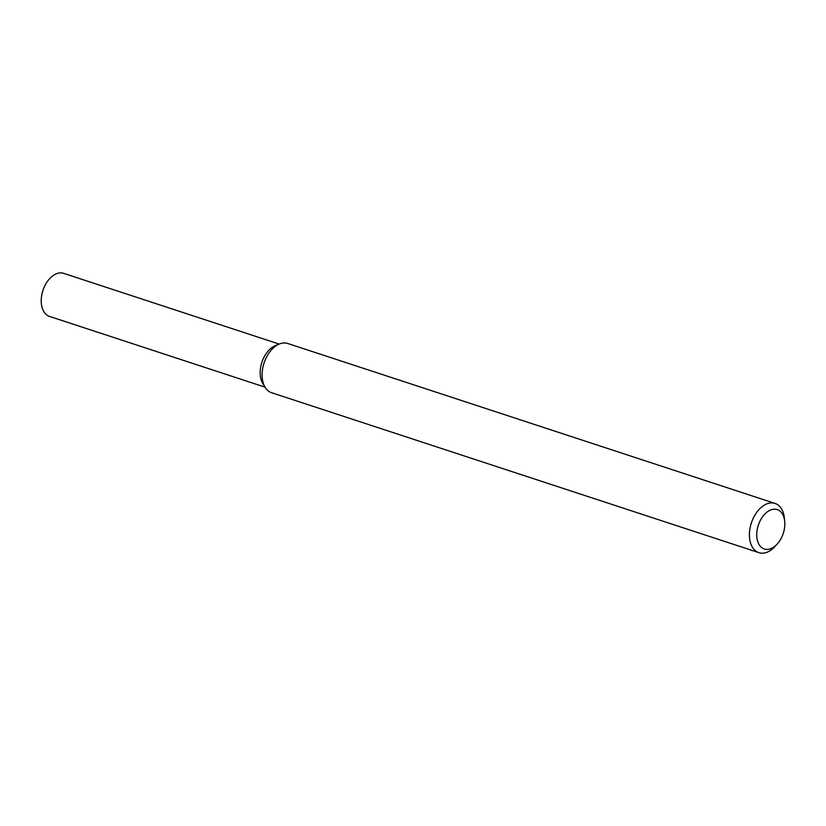 <?xml version="1.0" encoding="UTF-8"?>
<svg xmlns="http://www.w3.org/2000/svg" width="826" height="826" viewBox="0 0 826 826"><rect width="100%" height="100%" fill="white"/><g stroke="black" fill="none" stroke-linecap="round" stroke-linejoin="round"><path stroke-width="1.24" d="M777.276 543.962L775.087 546.378A25.905 16.406 -71.8 0 1 758.887 552.656L271.578 392.711A25.905 16.406 -71.8 0 1 267.686 390.43A25.905 16.406 -71.8 0 1 265.167 387.373L262.854 383.605A22.663 14.362 -71.8 0 1 261.894 362.263A22.663 14.362 -71.8 0 1 275.316 345.65L279.415 343.988A25.905 16.406 -71.8 0 1 287.737 343.482L775.046 503.426A25.905 16.406 -71.8 0 1 784.37 518.088L784.7 521.33A20.722 13.123 -71.8 0 1 777.276 543.962A20.722 13.123 -71.8 0 1 761.2 547.163A20.722 13.123 -71.8 0 1 764.329 514.588A20.722 13.123 -71.8 0 1 784.7 521.33M265.167 387.373A25.905 16.406 -71.8 0 1 264.072 362.975A25.905 16.406 -71.8 0 1 279.415 343.988M758.887 552.656A25.905 16.406 -71.8 0 1 754.995 550.374A25.905 16.406 -71.8 0 1 752.62 519.637A25.905 16.406 -71.8 0 1 775.046 503.426M265.043 387.157L49.519 316.42A22.663 14.362 -71.8 0 1 46.101 314.417A22.663 14.362 -71.8 0 1 44.026 287.52A22.663 14.362 -71.8 0 1 63.654 273.344L279.178 344.081M264.083 385.288A22.663 14.362 -71.8 0 1 261.894 362.263A22.663 14.362 -71.8 0 1 277.299 345.02"/></g></svg>
